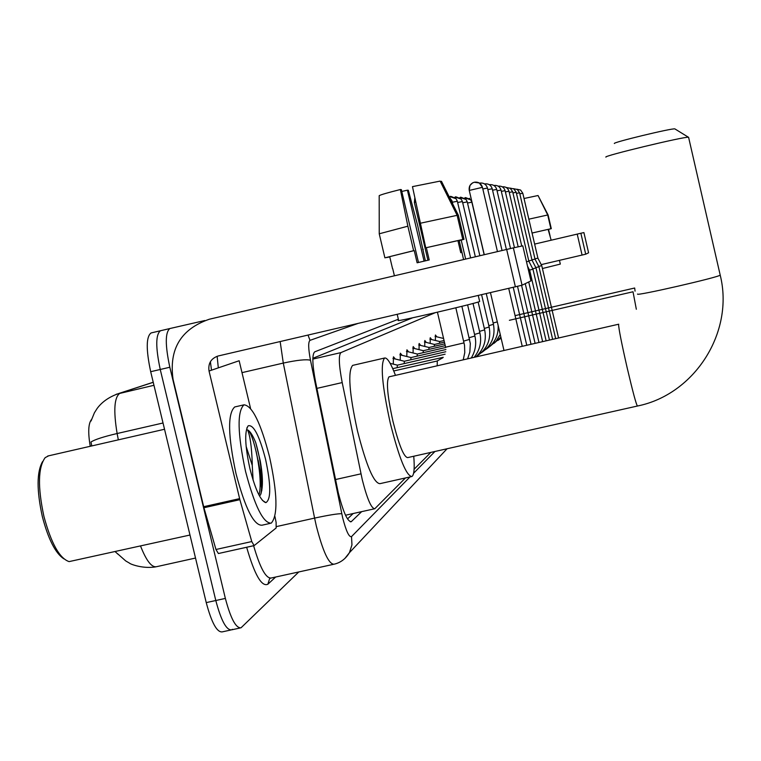 <?xml version="1.0" encoding="UTF-8"?>
<svg xmlns="http://www.w3.org/2000/svg" width="761" height="761" viewBox="0 0 761 761"><rect width="100%" height="100%" fill="white"/><g stroke="black" fill="none" stroke-linecap="round" stroke-linejoin="round"><path stroke-width="1.14" d="M435.406 340.471L435.435 334.992L436.766 336.809M430.193 343.382L430.25 337.694L431.63 339.549M424.752 346.436L424.819 340.509L426.265 342.421M419.045 349.632L419.14 343.468L420.643 345.427M413.071 352.98L413.185 346.559L414.755 348.576M406.802 356.509L406.935 349.813L408.581 351.877M400.21 360.219L400.372 353.218L402.103 355.349M393.275 364.129L393.475 356.814L395.282 359.002M435.159 312.733L340.976 352.59C338.445 355.045 338.854 365.042 342.203 382.574L362.274 479.744C367.163 498.921 371.339 508.576 374.802 508.728L405.461 477.956M91.51 419.501C88.324 423.506 87.896 432.391 90.217 446.146L90.245 446.279M115.215 551.696L118.069 554.303M412.643 317.803L312.857 358.298M414.108 469.252L430.84 452.405M232.381 629.309L231.62 629.842C226.417 630.403 221.137 620.634 215.801 600.515L160.248 369.485C155.539 347.339 155.615 334.421 160.495 330.74L161.427 330.521M153.237 382.317L120.124 393.133C114.274 396.804 113.275 410.274 117.127 433.523C103.506 436.719 94.792 439.544 90.978 442.008L91.796 445.927M230.602 630.06L222.222 631.877C216.923 632.467 211.596 622.707 206.241 602.607L150.688 371.701C145.979 349.575 146.112 336.657 151.097 332.947L160.495 330.74C155.615 334.421 155.539 347.339 160.248 369.485L215.801 600.515C221.137 620.634 226.417 630.403 231.62 629.842L240.029 628.015M398.355 319.24L314.75 351.82C311.981 354.265 312.257 364.262 315.558 381.813L338.293 492.881C343.201 512.039 347.511 521.646 351.221 521.713L361.665 511.649M298.788 571.949L241.028 627.796C235.92 628.339 230.697 618.55 225.361 598.422L169.827 367.249C165.099 345.104 165.127 332.196 169.912 328.533L204.795 320.533M353.171 513.532L347.511 518.926M274.94 516.519L276.11 522.388L276.148 527.972L254.107 545.627L251.767 541.556L239.877 499.682L203.929 507.749L173.061 379.368C168.809 349.099 180.899 329.047 209.332 319.23L513.361 247.877L522.065 285.213L218.131 355.996C211.016 358.431 207.981 363.444 209.037 371.035L239.877 499.682M253.879 545.637L218.397 553.532L215.962 549.49L203.929 507.749M522.788 245.841L513.361 247.877L522.056 285.213L530.95 280.876L522.788 245.841M258.16 460.234L262.402 483.948M209.037 371.035L239.154 360.743L250.531 408.343M418.483 262.469L401.361 189.622L400.372 189.527L407.867 226.188L413.623 250.673L414.241 250.588L384.895 257.836L379.235 233.798L379.187 195.691C380.5 194.797 387.558 192.742 400.372 189.527M463.563 259.558L461.975 252.452L460.757 252.671L457.932 240.619L425.76 247.81L412.462 186.635L440.134 181.099L457.133 215.325L462.783 239.468L457.932 240.619M425.37 260.842L417.722 225.751L408.343 190.279L407.411 190.193L424.077 261.147M461.975 252.424L459.168 240.457L464.001 239.325L458.379 215.315L441.475 181.299L440.362 181.565M413.623 250.673L384.895 257.836M386.531 257.446L389.746 256.828M386.569 257.579L389.765 256.914M422.688 249.437L423.259 249.304M459.206 240.638L464.001 239.325M407.867 226.188L379.235 233.798M401.789 191.449L407.411 190.193M478.269 295.506L479.668 301.499C476.976 303.259 390.764 323.292 398.612 320.343L397.204 314.36M414.241 250.588L417.114 262.792L429.214 259.939L426.35 247.734M392.552 268.709L389.718 256.695M462.783 239.468L425.76 247.81M457.133 215.325L420.005 223.306M63.81 558.812C55.42 553.218 48.257 539.149 42.34 516.605C36.595 490.274 36.68 471.925 42.587 461.566M189.984 535.031L69.099 561.608C59.567 558.393 51.177 543.335 43.929 516.434C37.622 487.002 38.031 467.397 45.175 457.637L48.656 455.81M269.518 456.79C277.461 493.451 278.031 515.568 271.23 523.159C263.258 523.349 254.697 506.094 245.546 471.401C237.499 433.542 236.985 411.359 244.005 404.823C252.262 405.632 260.766 422.954 269.518 456.79M270.088 523.406L261.917 525.223C253.794 525.461 245.147 508.234 235.986 473.561C227.948 435.72 227.52 413.518 234.711 406.964L235.425 406.793M246.117 446.355L252.243 465.332L253.109 480.239M249.931 468.728C244.975 445.879 244.395 431.573 248.191 425.799C253.537 424.372 259.32 435.511 265.551 459.216C271.011 484.928 271.125 499.406 265.874 502.65C260.681 501.014 255.363 489.713 249.931 468.728M260.348 495.192C263.144 488.572 263.106 477.09 260.233 460.757L255.696 442.502C252.709 435.178 249.998 430.983 247.553 429.917C250.055 435.321 251.625 446.374 252.252 463.078L252.243 465.332M261.004 493.784C262.916 478.488 261.147 461.394 255.696 442.502M258.987 495.04C263.725 478.279 253.299 431.772 247.553 429.917M614.403 143.506C611.635 142.64 672.229 127.991 674.874 128.894L675.074 129.018M688.629 137.465L688.448 137.265C685.185 136.229 601.827 156.3 605.946 157.118M389.347 376.771L389.033 376.838C386.046 380.88 387.349 395.71 392.952 421.318C398.935 445.042 403.834 457.142 407.658 457.608L637.357 406.041M413.746 456.248C414.726 468.262 414.117 475.016 411.901 476.519C406.345 475.977 399.145 458.246 390.317 423.306C382.07 385.551 380.167 363.796 384.59 358.022C387.216 357.423 390.85 363.206 395.482 375.363M411.225 476.662L379.92 483.663C373.813 483.245 366.317 465.608 357.432 430.764C349.242 393.066 347.653 371.273 352.647 365.385L353.104 365.28M528.61 270.83L529.742 270.507M527.525 266.188L529.751 270.526L546.132 340.842M549.461 340.072L532.957 269.213L529.523 270.088M526.498 261.774L528.847 261.185M509.261 192.428L512.676 191.753L528.847 261.194L532.957 269.213M552.638 339.349L536.02 267.967L532.738 268.795M528.781 260.918L532.006 260.119L536.02 267.967M555.673 338.655L538.94 266.769L535.811 267.568M531.939 259.862L535.021 259.111L538.94 266.778M558.574 337.989L541.746 265.637L538.75 266.398M534.964 258.854L537.903 258.131L541.737 265.637M390.155 363.358L397.413 365.147L397.099 367.649M404.424 361.247L404.101 363.615M399.858 354.797L411.026 357.546L410.75 359.791M417.342 354.027L417.076 356.158M423.344 350.678L423.097 352.704M418.712 344.952L429.042 347.482L428.824 349.413M434.512 344.438L434.303 346.274M429.87 339.121L439.706 341.527L439.525 343.287M534.631 244.091L580.862 233.246L585.713 254.203L541.223 264.619M583.906 232.581L580.862 233.246L585.713 254.203L588.595 252.795L583.906 232.581M551.164 240.21L548.12 229.365L532.063 233.047M550.117 236.148L548.529 229.318L551.297 228.671L548.11 214.983L538.122 195.672M548.538 229.375L551.297 228.671M559.449 260.367L560.315 264.086L542.412 268.538M524.025 198.507L538.046 195.52L547.711 214.983L550.897 228.719L548.12 229.365M550.897 228.719L532.053 233.028M547.711 214.983L528.838 219.178M335.477 479.544L360.971 473.837M90.217 446.146L91.767 445.784M316.899 388.376L342.203 382.574M312.838 359.097L340.976 352.59M153.95 385.294L116.243 394.255M163.025 422.992L117.127 433.523L118.326 439.848M140.547 546.046C146.445 560.981 151.839 567.849 156.737 566.65L195.52 558.051M206.241 602.607L225.361 598.422M150.688 371.701L169.827 367.249M350.241 521.742L351.592 521.447M357.746 323.53L309.993 340.357C308.119 341.936 308.281 348.567 310.488 360.238L342.631 517.661C346.112 531.13 349.071 537.437 351.525 536.6L409.989 476.947M344.866 558.488L349.413 552.705C345.637 558.897 340.528 562.731 334.079 564.205C328.866 564.377 322.959 551.677 316.348 526.117L314.588 518.098L276.528 526.564M447.068 448.762L349.413 552.705L351.953 544.876L351.525 536.6M275.634 577.038L267.872 584.22L269.594 578.702M267.872 584.22C261.67 587.131 254.602 574.812 246.659 547.273M253.622 545.732C260.072 567.953 265.95 578.702 271.277 577.989L333.232 564.386M211.51 370.188L210.388 361.713M170.055 328.495L160.638 330.702M341.756 513.694C337.646 513.627 328.59 515.092 314.588 518.098L283.292 363.083L241.998 372.633M310.488 360.238C306.217 359.144 297.151 360.096 283.292 363.083L280.162 341.575M217.142 356.272L218.312 367.867M413.613 473.247L434.931 451.492M309.993 340.357L308.043 335.087M203.653 506.702L239.601 498.636M515.397 286.878L506.664 249.446M215.962 549.49L251.767 541.556M259.701 473.428L261.851 490.436M256.115 451.368L262.431 481.799M618.741 324.224L618.607 324.262C618.569 328.067 621.452 342.716 627.254 368.21C632.933 392.324 636.329 404.928 637.461 406.022C694.679 394.531 734.517 332.176 720.201 275.101L720.153 274.93M637.585 294.041C634.284 296.647 719.659 277.099 720.201 275.101L688.591 137.294M633.019 291.777L636.329 309.261M632.981 291.777L509.385 320.295M634.674 288.019L635.064 291.159M634.636 288.019L515.073 315.634M469.242 190.402C468.728 186.302 470.412 183.582 474.293 182.231C478.365 181.679 481.076 183.353 482.426 187.263L479.297 183.001L474.246 182.24L472.486 182.935L469.946 185.503L469.252 190.44L482.445 187.339M482.436 187.301L497.456 251.606M482.826 188.937L487.468 188.072L502.051 250.531M479.535 183.116C483.501 182.573 486.136 184.2 487.459 188.005L487.459 188.005M487.83 189.594L492.224 188.776M484.538 183.934C488.381 183.43 490.94 185.018 492.215 188.709L506.398 249.503M492.567 190.212L496.743 189.432M489.313 184.714C493.033 184.257 495.506 185.817 496.724 189.375L510.526 248.543M497.057 190.811L501.023 190.041L514.446 247.648M493.851 185.446C497.447 185.047 499.834 186.559 501.014 190.003L501.014 190.003M501.328 191.372L505.104 190.669M498.16 186.15C501.642 185.789 503.953 187.273 505.085 190.602L518.193 246.83M505.39 191.915L508.976 191.239M502.26 186.816C505.637 186.493 507.872 187.948 508.966 191.182L521.751 246.06M506.16 187.453L510.26 188.29L512.667 191.724M512.943 192.914L516.205 192.276L532.006 260.129M509.889 188.072L513.865 188.909L516.196 192.248M516.462 193.38L519.582 192.79L535.021 259.111M513.437 188.652L517.309 189.489L519.563 192.742M519.82 193.836L522.807 193.265L537.903 258.141M516.843 189.213L520.6 190.05L522.788 193.218M427.929 260.243L414.365 202.512L415.63 202.055M414.812 198.079L414.374 202.464L414.802 198.031M437.432 312.2L445.623 347.206L464.058 342.869M437.28 361.037L437.204 365.803M463.649 341.118L469.632 339.349M392.752 368.647L443.254 357.28M469.242 337.694L474.902 336.02M474.541 334.44L479.906 332.861M451.273 200.99L452.024 200.894L452.747 203.958M449.332 197.089L452.015 200.894L449.332 197.089M479.554 331.368L484.652 329.865M452.338 202.236L457.351 201.265M450.132 196.738L456.096 198.726L457.342 201.227L470.621 257.903M484.319 328.438L489.161 327.021M457.656 202.512L462.422 201.551L475.349 256.79M455.373 197.166L461.204 199.106L462.412 201.551L461.204 199.106C451.891 194.597 456.961 198.26 454.564 197.422M488.847 325.66L493.451 324.31C495.592 336.391 491.558 345.855 481.352 352.743M462.717 202.778L467.254 201.884M460.376 197.575L466.065 199.477L467.244 201.855L479.858 255.734M493.147 323.006L497.304 321.874M467.53 203.025L471.868 202.179M465.142 197.965L470.698 199.82L471.858 202.15L484.158 254.726M469.699 198.345L469.109 198.507M582.079 255.087L577.209 234.093M345.532 515.226L374.326 508.833M91.044 421.014L94.402 412.804L97.142 408.467C102.107 401.732 109.441 396.7 119.135 393.37L153.218 382.25M117.508 553.666L125.717 560.933L129.836 563.34C128.504 563.121 141.204 569.171 155.625 566.888M151.097 332.947L169.912 328.533M350.688 521.827L351.221 521.713M269.984 578.446L270.526 578.198M253.974 545.656L218.397 553.532M392.733 268.69L394.407 275.786M246.868 427.986L248.191 425.799M262.374 500.338L265.874 502.65M244.005 404.823L234.711 406.964M164.528 429.261L47.724 456.029M384.59 358.022L352.647 365.385M389.033 376.838L618.626 324.224M674.874 128.894L688.448 137.265M522.236 346.312L508.728 288.429M503.991 350.498L490.474 292.671M469.252 190.44L484.272 254.697M526.764 345.275L513.247 287.373M531.045 344.295L517.537 286.374M535.107 343.363L521.58 285.356M538.969 342.479L525.252 283.653M542.631 341.641L528.724 281.96M455.839 307.805L464.533 345.313L464.762 352.628L463.23 359.839M393.751 370.968L437.118 361.018L442.807 357.784M461.889 306.312L470.317 343.572L469.851 352.058L467.615 358.831M467.606 304.866L474.921 336.077C476.624 343.782 475.416 351.087 471.297 357.984M397.385 365.156L445.099 354.198M473.019 303.458L479.915 332.918C481.818 341.87 479.896 350.012 474.16 357.328M445.784 351.744L404.367 361.256L392.923 358.421M478.136 302.031L484.662 329.913C486.745 340.481 483.815 349.489 475.872 356.938M461.214 240.124L465.646 259.073M410.997 357.556L445.927 349.527M449.285 197.004C451.53 197.822 447.126 194.112 456.096 198.726L457.351 201.227M481.608 294.735L489.171 327.068C491.359 339.435 487.202 349.147 476.709 356.186M417.323 354.027L406.45 351.354M417.304 354.036L445.689 347.501M493.461 324.348L486.279 293.641M445.28 345.627L423.306 350.688L412.728 348.081M459.644 197.793C461.917 198.669 456.952 195.044 466.065 199.477L467.254 201.855M498.132 325.432C498.588 335.782 494.469 343.791 485.784 349.461M429.023 347.492L444.862 343.848M464.486 198.164C466.607 199.049 461.841 195.491 470.698 199.82L471.868 202.15M500.243 334.45L496.077 341.232L490.008 346.322M444.462 342.146L434.483 344.448L424.419 341.965M500.881 337.199L494.032 343.335M439.687 341.537L444.082 340.519M501.109 338.15L497.884 340.481M443.596 338.483L435.073 336.391"/></g></svg>
